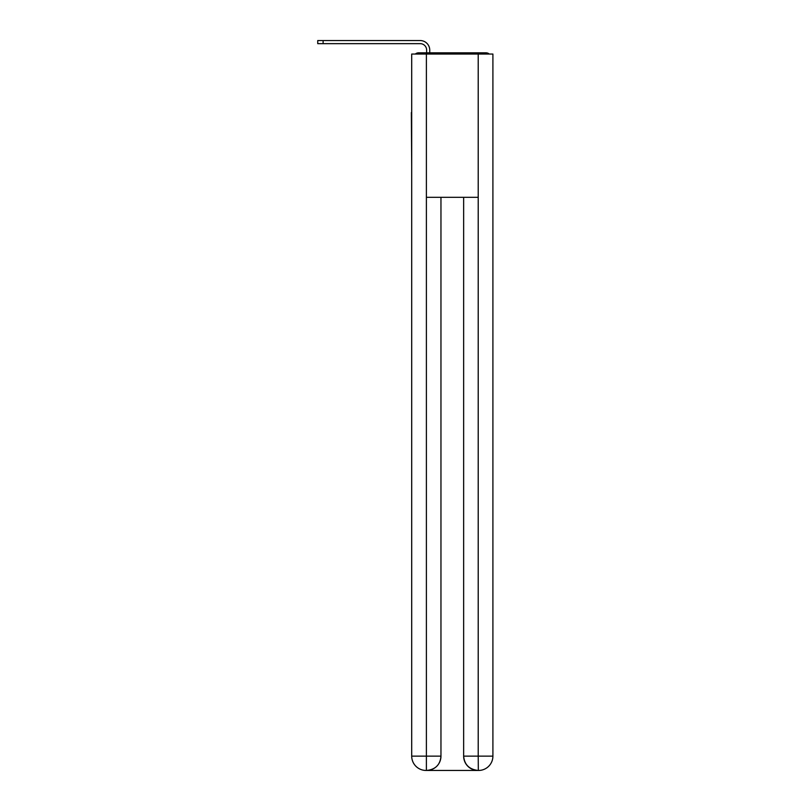 <?xml version="1.0" encoding="UTF-8"?>
<svg xmlns="http://www.w3.org/2000/svg" width="811" height="811" viewBox="0 0 811 811"><rect width="100%" height="100%" fill="white"/><g stroke="black" fill="none" stroke-linecap="round" stroke-linejoin="round"><path stroke-width="1.22" d="M492.906 165.799L492.906 65.032M411.704 112.547L411.704 65.032M411.349 112.547L411.704 165.799M489.256 54.043A4.775 4.775 0 0 0 486.093 52.847L418.517 52.847A4.775 4.775 0 0 0 415.354 54.043M418.517 52.847L426.637 52.847L426.637 50.1A6.447 6.447 0 0 0 420.189 43.652L317.74 43.652L317.74 40.55L420.189 40.55A9.55 9.55 0 0 1 429.739 50.1L429.739 52.847L433.682 52.847M470.927 52.847L486.093 52.847M426.393 54.043L411.704 54.043L411.704 756.126A14.324 14.324 0 0 0 426.039 770.45L477.973 770.45A14.324 14.324 0 0 1 463.649 756.126L463.649 197.326L463.649 756.126C464.379 764.57 469.153 769.345 477.973 770.45L478.571 770.45A14.324 14.324 0 0 0 492.906 756.126L492.906 54.043L426.393 54.043L426.393 197.326L478.216 197.326L478.216 54.043M440.961 197.326L440.961 756.126A14.324 14.324 0 0 1 426.637 770.45C435.497 769.527 440.272 764.743 440.961 756.126L440.961 197.326M463.649 756.126L478.216 756.126L478.328 770.45M411.704 756.126A14.324 14.324 0 0 0 426.039 770.45A14.324 14.324 0 0 1 411.704 756.126L426.393 756.126L426.393 770.45M426.637 50.1A6.447 6.447 0 0 0 420.189 43.652A6.447 6.447 0 0 1 426.637 50.1A6.447 6.447 0 0 0 420.189 43.652A6.447 6.447 0 0 1 426.637 50.1A6.447 6.447 0 0 0 420.189 43.652A6.447 6.447 0 0 1 426.637 50.1A6.447 6.447 0 0 0 420.189 43.652A6.447 6.447 0 0 1 426.637 50.1A6.447 6.447 0 0 0 420.189 43.652A6.447 6.447 0 0 1 426.637 50.1A6.447 6.447 0 0 0 420.189 43.652A6.447 6.447 0 0 1 426.637 50.1A6.447 6.447 0 0 0 420.189 43.652A6.447 6.447 0 0 1 426.637 50.1A6.447 6.447 0 0 0 420.189 43.652A6.447 6.447 0 0 1 426.637 50.1A6.447 6.447 0 0 0 420.189 43.652A6.447 6.447 0 0 1 426.637 50.1M323.113 40.55L420.189 40.55L323.113 40.55L420.189 40.55L323.113 40.55L420.189 40.55L323.113 40.55L420.189 40.55L323.113 40.55L420.189 40.55L323.113 40.55L420.189 40.55L323.113 40.55L420.189 40.55L323.113 40.55L420.189 40.55L323.113 40.55L420.189 40.55L323.113 40.55L323.113 43.652M440.961 756.126L426.393 756.126L426.393 197.326M478.216 197.326L478.216 756.126L492.906 756.126"/></g></svg>
